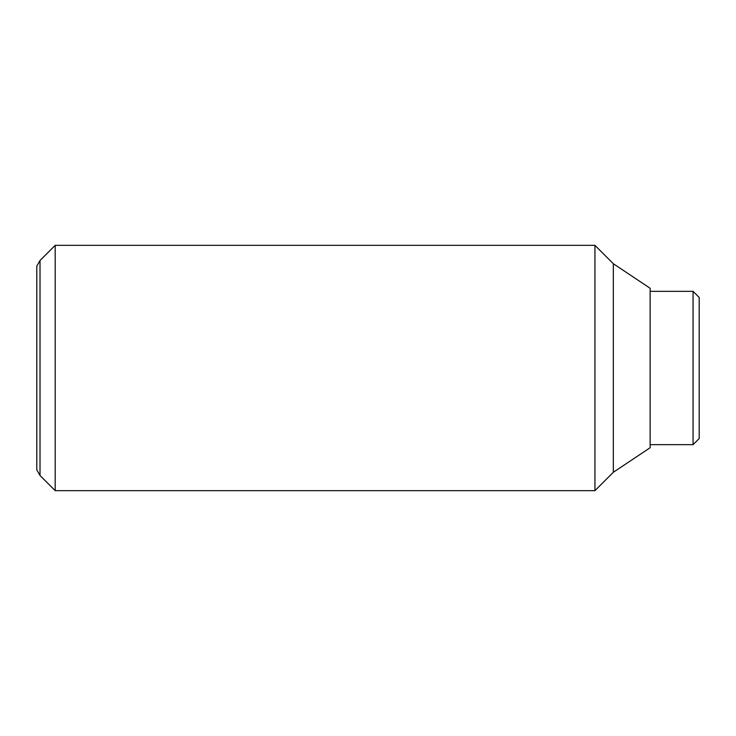 <?xml version="1.0" encoding="UTF-8"?>
<svg xmlns="http://www.w3.org/2000/svg" width="736" height="736" viewBox="0 0 736 736"><rect width="100%" height="100%" fill="white"/><g stroke="black" fill="none" stroke-linecap="round" stroke-linejoin="round"><path stroke-width="1.1" d="M55.2 245.336L40.011 260.516L40.011 475.484L55.2 490.664L594.936 490.664L613.336 472.264L650.136 447.736L650.136 288.264L613.336 263.736L594.936 245.336L55.2 245.336L55.2 490.664M40.011 475.484L36.8 469.918L36.8 266.082L40.011 260.516M650.136 444.664L693.064 444.664L699.2 438.536L699.2 297.464L693.064 291.336L650.136 291.336M693.064 444.664L693.064 291.336M613.336 472.264L613.336 263.736M594.936 490.664L594.936 245.336"/></g></svg>
